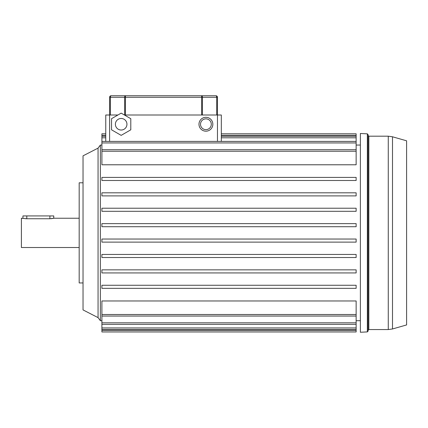 <?xml version="1.0" encoding="UTF-8"?>
<svg xmlns="http://www.w3.org/2000/svg" width="428" height="428" viewBox="0 0 428 428"><rect width="100%" height="100%" fill="white"/><g stroke="black" fill="none" stroke-linecap="round" stroke-linejoin="round"><path stroke-width="0.64" d="M100.366 320.7L98.055 317.619L98.055 148.131L98.055 317.619L83.032 309.915L83.032 155.835L98.055 148.131L100.366 145.049L100.366 320.7L101.907 320.7M83.032 282.951L79.18 282.951L79.18 182.799L83.032 182.799M79.18 247.512L21.4 247.512L21.4 218.237L26.793 218.751L49.905 218.751L53.757 218.237L53.757 215.926L22.941 215.926L22.941 218.237M26.038 218.735L25.322 218.676M24.647 218.59L24.07 218.494M53.452 218.317L53.115 218.392M53.093 218.398L52.628 218.494M52.045 218.59L51.387 218.676M79.18 218.237L53.757 218.237M406.6 140.812L406.6 324.938L392.497 328.966L392.497 136.783L406.6 140.812M367.347 133.841L368.08 134.611L368.08 331.138L367.347 331.909L360.376 332.256L360.376 133.493L367.347 133.841L367.347 331.909M360.376 133.493L360.376 332.256M198.977 124.248A6.934 6.934 0 0 1 205.911 117.315A6.934 6.934 0 0 1 212.844 124.248A6.934 6.934 0 0 1 205.911 131.182A6.934 6.934 0 0 1 198.977 124.248A6.934 6.934 0 0 0 205.911 131.182A6.934 6.934 0 0 0 212.844 124.248M115.389 124.248A5.778 5.778 0 0 0 121.167 130.026A5.778 5.778 0 0 0 126.945 124.248A5.778 5.778 0 0 0 121.167 118.47A5.778 5.778 0 0 0 115.389 124.248M356.139 180.488L356.139 177.406L101.907 177.406L101.907 180.488L356.139 180.488L101.907 180.488M356.139 226.712L356.139 223.63L101.907 223.63L101.907 226.712L356.139 226.712L101.907 226.712M356.139 211.304L356.139 208.222L101.907 208.222L101.907 211.304L356.139 211.304L101.907 211.304M356.139 195.896L356.139 192.814L101.907 192.814L101.907 195.896L356.139 195.896L101.907 195.896M356.139 272.936L356.139 269.854L101.907 269.854L101.907 272.936L356.139 272.936L101.907 272.936M356.139 257.528L356.139 254.446L101.907 254.446L101.907 257.528L356.139 257.528L101.907 257.528M356.139 242.12L356.139 239.038L101.907 239.038L101.907 242.12L356.139 242.12L101.907 242.12M356.139 288.344L356.139 285.262L101.907 285.262L101.907 288.344L356.139 288.344L101.907 288.344M356.139 133.798L221.319 133.798L356.139 133.798L356.139 164.78L101.907 164.78L101.907 133.798L105.759 133.798L105.759 115.004L117.919 115.004M124.414 115.004L221.319 115.004L221.319 141.395M101.907 133.798L105.759 133.798L105.759 141.395L105.759 115.004M221.319 133.798L221.319 115.004M356.139 300.97L101.907 300.97L101.907 331.951L356.139 331.951L356.139 300.97M124.66 115.004L124.66 97.284L110.381 97.284A1.541 0.77 90 0 1 111.152 95.744A1.541 1.541 0 0 0 109.611 97.284A1.541 1.541 0 0 1 111.152 95.744L201.647 95.744L111.152 95.744A1.541 1.541 0 0 0 109.611 97.284L109.611 115.004L109.611 97.284L110.381 97.284L110.381 115.004M216.696 115.004L216.696 97.284L217.467 97.284L217.467 141.395M215.926 95.744A1.541 1.541 0 0 1 217.467 97.284A1.541 1.541 0 0 0 215.926 95.744A1.541 0.77 -90 0 1 216.696 97.284L202.417 97.284A1.541 0.77 90 0 0 201.647 95.744L215.926 95.744L201.647 95.744L201.647 97.284L125.431 97.284L125.431 115.004M130.797 129.807L130.797 118.69L121.167 113.131L111.537 118.69L111.537 129.807L121.167 135.366L130.797 129.807M26.793 218.751L26.793 215.926M49.905 218.751L49.905 215.926M368.08 330.33L368.85 329.56L368.85 136.19L388.266 136.19L388.266 329.56L392.497 328.966M211.304 124.248A5.393 5.393 0 0 0 205.911 118.856A5.393 5.393 0 0 0 200.518 124.248A5.393 5.393 0 0 0 205.911 129.641A5.393 5.393 0 0 0 211.304 124.248M109.611 141.395L109.611 115.004M105.759 135.339L101.907 135.339M105.759 137.805L101.907 137.805M356.139 151.239L101.907 151.239M356.139 135.339L221.319 135.339M356.139 137.805L221.319 137.805M356.139 142.936L101.907 142.936M356.139 322.814L101.907 322.814M356.139 327.944L101.907 327.944M356.139 330.411L101.907 330.411M356.139 314.51L101.907 314.51M201.647 115.004L201.647 97.284L202.417 97.284L202.417 115.004M124.66 97.284L125.431 97.284L125.431 95.744A1.541 0.77 90 0 0 124.66 97.284M388.266 136.19L392.497 136.783M368.85 136.19L368.08 135.419M368.85 329.56L388.266 329.56M360.339 145.049L356.139 145.049M101.907 145.049L100.366 145.049M105.759 136.264L101.907 136.264M360.339 320.7L356.139 320.7M356.139 149.698L101.907 149.698M356.139 136.264L221.319 136.264M356.139 141.395L101.907 141.395M356.139 324.354L101.907 324.354M356.139 329.485L101.907 329.485M356.139 331.951L101.907 331.951M356.139 316.051L101.907 316.051"/></g></svg>
